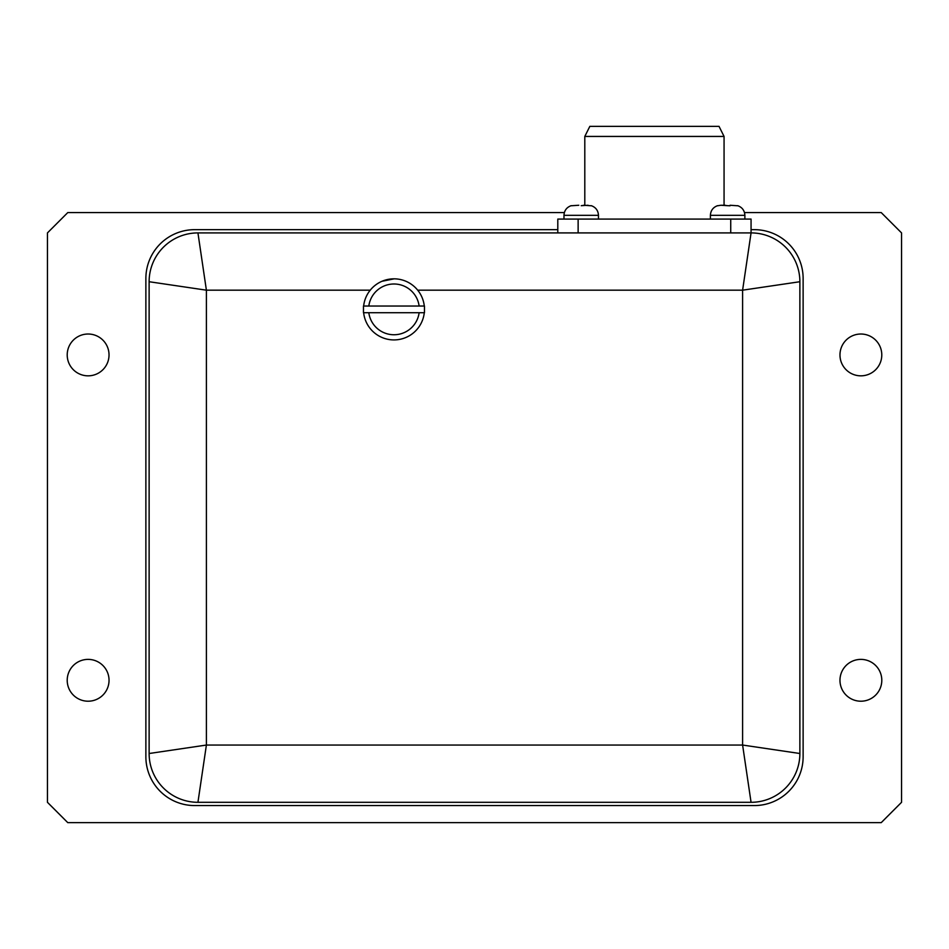 <?xml version="1.0" encoding="UTF-8"?>
<svg xmlns="http://www.w3.org/2000/svg" width="949" height="949" viewBox="0 0 949 949"><rect width="100%" height="100%" fill="white"/><g stroke="black" fill="none" stroke-linecap="round" stroke-linejoin="round"><path stroke-width="1.42" d="M67.213 680.303A20.902 20.902 0 0 1 98.577 662.188A20.902 20.902 0 0 1 98.577 698.405A20.902 20.902 0 0 1 67.213 680.303M839.972 354.926A20.902 20.902 0 0 1 871.336 336.824A20.902 20.902 0 0 1 871.336 373.028A20.902 20.902 0 0 1 839.972 354.926M839.972 680.303A20.902 20.902 0 0 1 871.336 662.188A20.902 20.902 0 0 1 871.336 698.405A20.902 20.902 0 0 1 839.972 680.303M67.213 354.926A20.902 20.902 0 0 1 98.577 336.824A20.902 20.902 0 0 1 98.577 373.028A20.902 20.902 0 0 1 67.213 354.926M382.198 281.236L393.965 278.876M363.645 306.041A30.498 30.498 0 0 1 424.286 306.041M424.286 312.707A30.498 30.498 0 0 1 363.645 312.707M419.126 312.707A25.374 25.374 0 0 1 368.817 312.707M368.817 306.041A25.374 25.374 0 0 1 419.126 306.041M578.783 205.257L571.239 205.755M725.202 205.257L720.908 205.257L727.634 205.684L724.063 205.257L724.063 136.442L584.798 136.442L584.798 205.257L581.227 205.684L588.036 205.257M591.31 205.779L583.659 205.257M720.908 205.257L717.551 205.779M727.634 205.684L730.078 205.779L727.634 205.684M737.729 205.779L730.078 205.257M724.063 136.442L719.022 126.347L589.839 126.347L584.798 136.442M799.877 281.723A48.802 48.802 0 0 0 751.062 232.908L742.604 290.18L799.877 281.723A48.802 48.802 0 0 0 751.062 232.908L197.938 232.908A48.802 48.802 0 0 0 149.123 281.723L206.396 290.18L197.938 232.908A48.802 48.802 0 0 0 149.123 281.723L149.123 753.506A48.802 48.802 0 0 0 197.938 802.308L206.396 745.048L149.123 753.506A48.802 48.802 0 0 0 197.938 802.308L751.062 802.308A48.802 48.802 0 0 0 799.877 753.506L799.877 281.723A48.802 48.802 0 0 0 751.062 232.908L751.062 219.089L557.798 219.089L557.798 232.908M751.062 229.658L754.325 229.658A48.802 48.802 0 0 1 803.127 278.46L803.127 756.756A48.802 48.802 0 0 1 754.325 805.571L194.675 805.571A48.802 48.802 0 0 1 145.873 756.756L145.873 278.46A48.802 48.802 0 0 1 194.675 229.658L557.798 229.658M363.467 312.707L424.476 312.707L424.476 306.041L363.467 306.041L363.467 312.707M751.062 802.308A48.802 48.802 0 0 0 799.877 753.506L742.604 745.048L751.062 802.308M744.502 212.576L881.218 212.576L901.55 232.908L901.55 802.308L881.218 822.653L67.782 822.653L47.45 802.308L47.45 232.908L67.782 212.576L564.358 212.576M710.398 219.089L710.398 215.34L744.882 215.34L744.882 219.089M563.979 219.089L563.979 215.34C564.264 210.548 566.648 207.333 571.132 205.684C566.648 207.333 564.264 210.548 563.979 215.34L598.463 215.34L598.463 219.089M417.679 290.18L742.604 290.18L742.604 745.048L206.396 745.048L206.396 290.18L370.264 290.18M730.73 232.908L730.73 219.089M578.131 232.908L578.131 219.089M197.938 232.908A48.802 48.802 0 0 0 149.123 281.723M737.729 205.684C742.213 207.333 744.597 210.548 744.882 215.34C744.597 210.548 742.213 207.333 737.729 205.684M591.31 205.684C595.794 207.333 598.178 210.548 598.463 215.34M717.551 205.684C713.067 207.333 710.682 210.548 710.398 215.34"/></g></svg>
